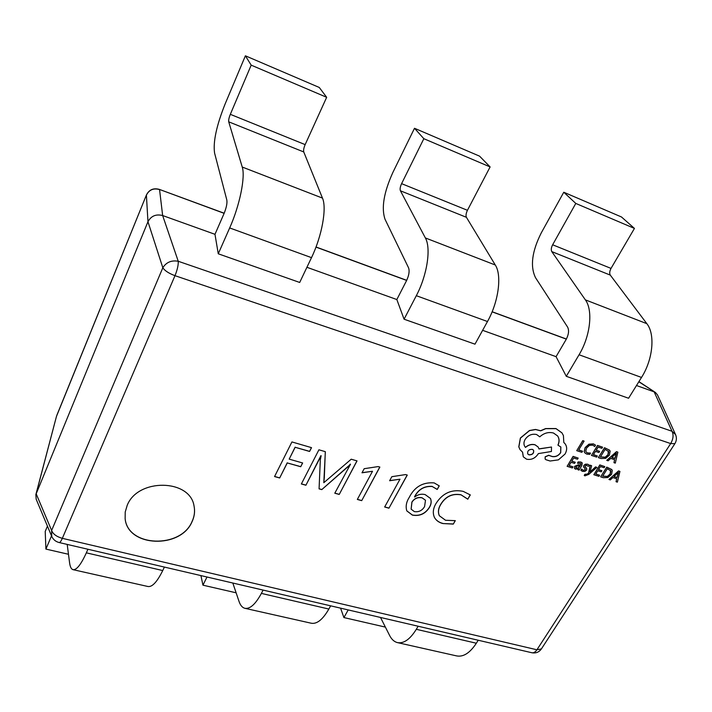 <?xml version="1.0" encoding="UTF-8"?>
<svg xmlns="http://www.w3.org/2000/svg" width="712" height="712" viewBox="0 0 712 712"><rect width="100%" height="100%" fill="white"/><g stroke="black" fill="none" stroke-linecap="round" stroke-linejoin="round"><path stroke-width="1.07" d="M127.19 505.378L125.214 512.017L125.143 518.701C127.626 547.297 180.75 549.121 192.044 521.709C194.492 516.503 195.15 511.252 194.029 505.947C190.06 478.936 137.79 477.992 127.19 505.378M125.143 518.639C127.697 547.19 180.732 548.97 192.018 521.593C194.456 516.405 195.124 511.172 194.02 505.885M445.543 520.267L455.315 520.65L453.304 524.094L442.926 523.551C439.001 522.563 436.162 520.517 434.427 517.419C432.531 513.041 433.074 508.377 436.047 503.446C442.633 493.122 451.657 489.091 463.129 491.333L470.303 494.92L467.802 499.21L461.118 494.876C452.378 493.309 445.596 496.504 440.772 504.479C438.334 508.448 437.862 512.213 439.357 515.755L445.543 520.267M434.178 482.905L439.251 485.887L437.221 489.456L432.237 486.51C424.227 485.976 418.336 489.456 414.562 496.958L414.678 496.994C418.042 494.431 421.548 493.638 425.206 494.626L430.448 498.444C431.668 501.293 431.33 504.292 429.425 507.425C425.349 513.85 419.671 516.414 412.39 515.114L406.828 510.922C405.475 506.561 406.276 502.04 409.249 497.368C414.58 486.83 422.883 482.006 434.178 482.905M407.273 475.064L388.948 508.181L384.658 506.997L399.993 479.203L389.624 480.733L391.84 476.684L405.6 474.575L407.273 475.064M379.87 467.081L361.705 500.652L357.335 499.441L372.518 471.264L361.999 472.795L364.197 468.692L378.161 466.582L379.87 467.081M357.032 460.904L339.232 494.439L334.782 493.211L350.5 464.26L321.78 489.616L319.074 488.868L320.32 459.765L321.121 455.76L305.92 485.237L301.354 483.973L318.914 449.797L325.339 451.675L323.809 482.7L351.212 459.204L357.032 460.904M291.929 441.938L311.518 447.643L309.578 451.452L295.151 447.278L289.179 459.142L302.644 462.969L300.722 466.734L287.265 462.933L279.683 477.974L274.556 476.559L291.929 441.938M541.396 648.926L536.919 649.78L670.677 443.567L174.992 275.678L62.336 538.334L536.919 649.78C535.317 652.13 533.608 653.109 531.784 652.726C535.833 653.491 539.037 652.219 541.396 648.926L674.878 443.665C676.631 440.755 676.863 437.738 675.563 434.614L672.012 431.267L654.159 391.858L636.492 385.521M634.445 228.418L611.021 268.406C609.561 271.183 609.321 273.417 610.291 275.108L646.843 323.666C655.36 334.213 652.984 359.507 641.512 377.44L628.58 398.248L566.289 376.31L579.061 354.763C590.382 336.18 593.221 310.352 585.371 299.868L551.782 251.603C550.91 249.912 551.186 247.643 552.637 244.777L575.786 203.427L634.445 228.418L621.496 216.982L563.771 192.24L575.786 203.427M482.62 330.323L556.072 356.668L566.289 376.31M490.114 166.928L467.446 210.298C466.022 213.288 465.675 215.629 466.413 217.302L495.294 265.006C502.102 275.357 498.534 301.968 487.48 321.521L474.984 344.172L404.078 319.207L416.315 295.694C427.138 275.366 431.285 248.159 425.367 237.942L400.42 190.789C399.797 189.125 400.188 186.74 401.595 183.651L423.836 138.698L490.114 166.928L479.559 156.15L414.5 128.276L423.836 138.698M306.908 267.285L396.833 299.547L404.078 319.207M326.666 97.304L305.154 144.616C303.784 147.865 303.321 150.312 303.757 151.959L322.474 198.105C326.986 208.1 321.913 236.17 311.5 257.646L299.699 282.459L218.264 253.792L229.673 227.938C239.722 205.546 245.56 176.825 242.24 167.044L228.73 121.823C228.454 120.186 228.979 117.694 230.323 114.329L251.185 65.148L326.666 97.304L319.261 87.46L245.391 55.803L251.185 65.148M224.138 213.333L159.301 189.374C153.463 187.79 149.173 189.65 146.441 194.937L56.453 416.44L36.152 493.745L51.629 530.458L51.736 536.394L36.17 499.201L35.849 494.626L147.963 221.717L146.396 195.132C149.173 189.73 153.561 187.888 159.559 189.597L162.648 215.54L178.24 261.268C171.432 260.067 166.297 262.238 162.826 267.765L147.963 221.717C151.113 215.941 155.999 213.885 162.648 215.54L214.98 234.31L218.264 253.792M330.635 605.832L328.855 609.045C322.75 619.627 316.831 624.344 311.108 623.196L244.732 608.271C242.24 607.541 240.327 605.227 239.001 601.328L232.824 583.03M263.111 590.088L261.384 593.408C255.448 604.337 249.903 609.285 244.732 608.271M200.926 575.59L202.947 585.175L206.996 577.005M236.117 592.802L202.947 585.175M478.206 640.239L476.346 643.23C469.902 653.055 463.272 657.274 456.445 655.868L397.243 642.562C394.128 641.699 391.591 639.349 389.633 635.513L380.502 617.455M418.14 626.231L416.306 629.31C409.996 639.447 403.642 643.862 397.243 642.562M348.195 609.926L343.914 617.571L385.379 627.103M340.576 608.155L343.914 617.571M164.392 567.072L162.737 570.552C157.094 581.989 152.128 587.302 147.847 586.483L72.918 569.636C71.227 569.075 70.123 566.823 69.598 562.881L67.195 544.413M87.932 549.255L86.339 552.841C80.946 564.696 76.469 570.285 72.918 569.636M51.522 535.878L45.915 549.086L68.477 554.274M47.446 526.132L45.212 531.446L45.915 549.086M396.833 299.547L406.499 280.733C409.008 275.375 409.694 271.076 408.563 267.828L385.032 219.287C381.196 208.046 383.821 192.418 392.899 172.384L414.5 128.276M556.072 356.668L566.173 339.401C568.746 334.462 569.226 330.377 567.624 327.128L535.54 277.716C530.022 266.386 531.926 251.443 541.271 232.886L563.771 192.24M214.98 234.31L223.995 213.671C226.38 207.815 227.324 203.285 226.834 200.072L214.597 153.107C212.95 142.089 216.457 125.713 225.117 103.97L245.391 55.803M455.173 520.677L453.304 524.094M453.25 523.979L442.926 523.551M442.864 523.436C438.966 522.457 436.144 520.428 434.391 517.366M470.223 494.84L467.802 499.21M467.739 499.094L461.118 494.876M461.064 494.769C452.316 493.193 445.534 496.397 440.71 504.363L440.772 504.479M440.71 504.363C438.272 508.341 437.8 512.097 439.304 515.639L439.331 515.693M439.179 485.789L437.221 489.456M437.159 489.34L432.237 486.51M432.175 486.394C424.165 485.86 418.273 489.349 414.509 496.851L414.562 496.958M430.422 498.382C431.606 501.23 431.258 504.203 429.372 507.309L429.425 507.425M429.372 507.309C425.287 513.735 419.608 516.298 412.337 514.999L412.39 515.114M412.337 514.999L406.801 510.86M425.456 500.224L421.985 497.741C417.739 496.914 414.375 498.356 411.892 502.076L411.109 509.098M422.038 497.857C417.802 497.021 414.428 498.471 411.945 502.191L411.135 509.16L414.34 511.599C418.798 512.257 422.216 510.584 424.583 506.561L425.491 500.278L421.985 497.741M407.175 475.029L388.948 508.181M388.894 508.065L384.711 506.908M389.687 480.627L399.993 479.203M379.772 467.045L361.705 500.652M361.66 500.536L357.38 499.352M362.061 472.688L372.518 471.264M356.943 460.878L339.232 494.439M339.188 494.324L334.827 493.122M350.331 464.117L347.465 467.357M347.42 467.241L321.78 489.616M321.735 489.5L319.083 488.77M320.934 455.609L305.92 485.237M305.884 485.121L301.398 483.875M325.295 451.657L324.298 478.126M324.254 478.01L323.809 482.7M311.438 447.625L309.578 451.452M309.533 451.346L295.151 447.278M295.115 447.172L289.179 459.142M302.555 462.951L300.722 466.734M300.678 466.627L287.265 462.933M287.221 462.818L279.683 477.974M279.638 477.868L274.601 476.47M638.824 381.757L655.432 392.481L657.461 394.849L675.563 434.614M582.567 451.203L578.687 449.948L584.107 441.12L582.843 440.701L576.729 450.669L581.873 452.325L582.567 451.203L578.722 449.877M584.107 441.12L582.772 440.603L576.729 450.669M590.542 453.17L587.631 453.019L586.181 452.058L585.78 451.177L586.572 448.035L589.438 445.383L592.767 445.142L594.689 446.477L595.517 445.142L593.47 443.977L589.002 444.279L585.211 447.688L584.249 451.675L584.757 452.788L586.75 454.105L589.785 454.389L590.462 453.063L587.551 452.921L586.145 452.013M595.517 445.142L593.39 443.879L588.922 444.172L585.131 447.581L584.169 451.568L584.721 452.734M597.341 455.974L593.408 454.701L595.463 451.381L598.908 452.503L599.62 451.372L596.167 450.251L598.142 447.083L601.862 448.302L602.566 447.163L597.599 445.534L591.458 455.422L596.638 457.086L597.341 455.974L593.443 454.63M599.62 451.372L596.211 450.18M602.566 447.163L597.519 445.427L591.458 455.422M598.454 457.674L601.088 458.528L605.663 458.35L609.392 455.164L610.139 451.212L609.588 450.189L604.604 447.83L598.374 457.567L604.524 447.723L609.552 450.144M605.129 449.37L600.394 456.953L605.271 457.3L608.075 454.781L608.76 451.666L605.129 449.37M600.43 456.89L605.191 457.193L607.995 454.674L608.351 450.954M615.31 463.112L617.865 452.165L616.556 451.737L606.766 460.353L608.128 460.798L610.727 458.421L614.678 459.694L613.966 462.675L615.31 463.112M611.804 457.442L614.999 458.475L616.405 453.206L611.804 457.442M614.581 459.667L613.966 462.675M617.865 452.165L616.476 451.639L606.766 460.353M611.875 457.38L614.91 458.368L616.192 453.419M573.035 466.858L569.057 465.603L571.095 462.302L574.575 463.405L575.269 462.275L571.781 461.171L573.721 458.021L577.485 459.213L578.18 458.083L573.16 456.481L567.117 466.324L572.35 467.971L573.035 466.858L569.102 465.532M575.269 462.275L571.825 461.1M578.18 458.083L573.089 456.374L567.117 466.324M580.992 462.15L578.206 462.043L577.468 463.236L580.903 463.521L580.6 465.265L578.375 464.909L574.664 466.467L574.522 468.487L575.607 469.19L578.527 468.629L577.859 469.706L579.07 470.089L581.846 465.595L582.229 462.933L580.912 462.043L578.126 461.937L577.468 463.236M576.827 465.968L575.812 467.686L576.542 468.291L578.206 468.131L580.022 466.209L576.827 465.968M582.193 462.88L580.912 462.043M578.313 468.736L577.859 469.706M580.858 463.476L580.529 465.167L578.295 464.803L574.593 466.36L574.486 468.434M575.875 467.828L578.135 468.024L579.897 466.182M585.842 467.499L585.042 466.529L585.967 465.239L588.513 466.333L589.251 465.15L587.818 464.322L585.567 464.268L583.867 465.514L583.529 466.725L585.317 469.146L585.211 469.902L583.208 470.392L581.562 468.986L580.858 470.356L582.469 471.353L584.81 471.433L586.519 470.169L586.83 468.897L585.157 466.752M585.122 468.825L585.131 469.795L583.128 470.285L581.811 469.377M581.642 469.092L580.858 470.356M586.466 468.167L585.762 467.392M589.251 465.15L587.738 464.215L585.486 464.162L583.787 465.408L583.822 467.419M596.87 467.392L595.633 467.001L589.999 472.145L591.645 465.728L590.301 465.301L588.664 473.088L587.356 474.183L584.926 474.414L584.249 475.5L584.961 475.839L588.788 474.388L596.87 467.392L595.552 466.894L590.052 471.905M591.645 465.728L590.221 465.194L588.593 472.982L587.275 474.076L584.846 474.308L584.249 475.5M599.629 475.233L595.748 474.014L597.786 470.757L601.186 471.834L601.889 470.721L598.481 469.644L600.43 466.538L604.105 467.704L604.808 466.591L599.904 465.025L593.826 474.726L598.943 476.337L599.629 475.233L595.784 473.943M601.889 470.721L598.525 469.573M604.808 466.591L599.824 464.918L593.826 474.726M600.732 476.898L603.34 477.716L607.852 477.529L611.546 474.388L612.293 470.516L611.777 469.564L606.82 467.232L600.652 476.791L606.74 467.125L611.741 469.511M607.345 468.736L602.646 476.186L607.469 476.506L610.246 474.023L610.932 470.97L607.345 468.736M602.69 476.114L607.389 476.399L610.166 473.916L610.549 470.303M617.393 482.14L619.929 471.415L618.63 471.006L608.947 479.488L610.291 479.906L612.854 477.565L616.761 478.802L616.058 481.721L617.393 482.14M613.931 476.604L617.082 477.601L618.488 472.439L613.931 476.604M616.663 478.767L616.058 481.721M619.929 471.415L618.55 470.899L608.947 479.488M613.993 476.542L617.001 477.494L618.265 472.652M565.088 453.998C567.135 450.215 567.17 446.86 565.194 443.932L563.797 442.464L563.423 435.575L561.964 432.896L556.028 428.66L545.757 428.668L540.693 430.831L535.611 429.55L529.514 430.627L520.454 438.111L518.861 446.94L520.054 449.664L522.599 452.2L523.302 456.828L526.533 459.169C531.116 460.103 534.908 458.483 537.907 454.309L538.334 453.606L551.426 451.497L551.506 447.029L538.984 448.978L538.174 447.056L535.077 444.84C531.668 444.012 528.473 444.875 525.518 447.421L524.922 446.682C523.569 444.6 523.632 442.179 525.109 439.429C528.135 435.174 531.971 433.537 536.608 434.516L539.767 436.83C543.986 433.038 548.56 431.766 553.491 433.021L557.621 435.949C559.427 438.574 559.561 441.663 558.012 445.205L560.869 447.002L560.7 452.681C558.519 455.778 555.725 457.077 552.298 456.588L548.747 455.377L545.232 456.873L545.169 459.098L545.953 459.712L550.109 461.02L558.422 459.863L565.088 453.998M529.007 454.888C532.629 454.826 534.142 453.268 533.537 450.207L532.318 449.325C528.731 449.361 527.218 450.91 527.77 453.989L528.936 454.781C532.514 454.745 534.036 453.206 533.502 450.153M565.159 443.879L563.806 442.428M560.825 446.949L560.629 452.574C558.448 455.671 555.645 456.971 552.227 456.481L548.667 455.271L545.161 456.766L545.134 459.044M557.585 435.895C559.356 438.521 559.472 441.582 557.941 445.098L558.012 445.205M538.139 447.002L535.006 444.733C531.597 443.905 528.402 444.769 525.447 447.314L524.886 446.629M551.506 447.029L538.966 448.863M522.519 452.138L523.267 456.775M561.928 432.843L555.956 428.553L545.677 428.562L540.622 430.724L535.531 429.452L529.443 430.52L520.383 438.005L518.79 446.833L520.027 449.61M527.734 453.936L528.936 454.781M51.736 536.394C53.204 539.58 55.669 541.627 59.132 542.535C59.968 542.678 61.036 541.28 62.336 538.334C56.604 536.714 53.035 534.089 51.629 530.458L162.826 267.765C164.81 270.765 168.869 273.399 174.992 275.678C177.35 269.821 178.436 265.024 178.24 261.268L672.012 431.267C673.748 434.899 673.303 438.993 670.677 443.567L674.878 443.665M566.325 339.126L492.108 311.838M406.659 280.43L315.977 247.1M328.855 609.045L261.384 593.408M476.346 643.23L416.306 629.31M162.737 570.552L86.339 552.841M487.48 321.521L416.315 295.694M467.446 210.298L401.595 183.651M495.294 265.006L425.367 237.942M466.413 217.302L400.42 190.789M641.512 377.44L579.061 354.763M611.021 268.406L552.637 244.777M646.843 323.666L585.371 299.868M610.291 275.108L551.782 251.603M311.5 257.646L229.673 227.938M305.154 144.616L230.323 114.329M322.474 198.105L242.24 167.044M303.757 151.959L228.73 121.823M638.922 381.614L655.432 392.481M159.301 189.374L224.182 213.226M316.021 246.993L406.703 280.332M492.143 311.74L566.378 339.037M56.8 415.39L146.441 194.937M56.453 416.44L35.849 494.626M59.132 542.535L531.784 652.726"/></g></svg>
